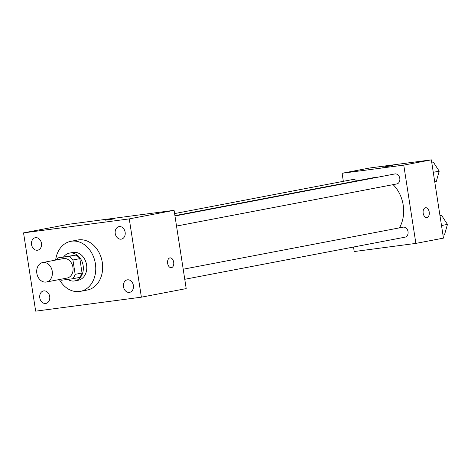 <?xml version="1.0" encoding="UTF-8"?>
<svg xmlns="http://www.w3.org/2000/svg" width="471" height="471" viewBox="0 0 471 471"><rect width="100%" height="100%" fill="white"/><g stroke="black" fill="none" stroke-linecap="round" stroke-linejoin="round"><path stroke-width="0.71" d="M36.832 273.298A9.903 7.771 79.2 0 1 42.678 262.553A9.903 7.771 79.2 0 1 52.175 270.819A9.903 7.771 79.2 0 1 46.399 282.011A9.903 7.771 79.2 0 1 36.832 273.298M42.678 262.553L63.367 258.597A9.903 7.771 79.2 0 1 72.858 266.863A9.903 7.771 79.2 0 1 67.088 278.055L46.399 282.011M60.076 279.397A13.447 10.55 79.2 0 0 61.307 280.257L72.611 278.761A13.447 10.55 79.2 0 0 75.148 274.334L72.928 259.986A13.447 10.55 79.2 0 0 69.149 256.395L57.845 257.89A13.447 10.55 79.2 0 0 56.355 259.933M69.149 256.395L76.043 255.076L57.845 257.89M76.043 255.076A13.447 10.55 79.2 0 1 79.823 258.667L72.928 259.986M72.611 278.761L79.505 277.443A13.447 10.55 79.2 0 0 82.042 273.015L79.823 258.667M67.747 279.403A14.154 11.098 -100.8 0 0 74.783 280.904A14.154 11.098 -100.8 0 0 83.084 265.238A14.154 11.098 -100.8 0 0 69.961 253.027A14.154 11.098 -100.8 0 0 69.467 253.11A14.154 11.098 -100.8 0 0 63.732 256.766M69.467 253.11L72.911 252.45A14.154 11.098 79.2 0 1 73.405 252.368A14.154 11.098 79.2 0 1 86.529 264.578A14.154 11.098 79.2 0 1 78.227 280.245L74.783 280.904M82.042 273.015L75.148 274.334M55.631 260.074A25.469 19.982 79.2 0 1 70.785 241.329A25.469 19.982 79.2 0 1 95.195 262.594A25.469 19.982 79.2 0 1 80.353 291.366A25.469 19.982 79.2 0 1 59.352 279.533M70.785 241.329L77.686 240.01A25.469 19.982 79.2 0 1 102.095 261.275A25.469 19.982 79.2 0 1 87.253 290.048L80.353 291.366M129.407 292.391A6.364 4.993 79.2 0 1 123.502 286.904A6.364 4.993 79.2 0 1 127.235 279.856A6.364 4.993 79.2 0 1 133.334 285.173A6.364 4.993 79.2 0 1 129.625 292.356A6.364 4.993 79.2 0 1 129.407 292.391M45.716 303.465A6.364 4.993 79.2 0 1 39.811 297.978A6.364 4.993 79.2 0 1 43.544 290.931A6.364 4.993 79.2 0 1 49.643 296.241A6.364 4.993 79.2 0 1 45.934 303.43A6.364 4.993 79.2 0 1 45.716 303.465M37.474 250.236A6.364 4.993 79.2 0 1 31.575 244.743A6.364 4.993 79.2 0 1 35.307 237.702A6.364 4.993 79.2 0 1 41.401 243.012A6.364 4.993 79.2 0 1 37.698 250.201A6.364 4.993 79.2 0 1 37.474 250.236M121.165 239.162A6.364 4.993 79.2 0 1 115.265 233.675A6.364 4.993 79.2 0 1 118.998 226.628A6.364 4.993 79.2 0 1 125.092 231.938A6.364 4.993 79.2 0 1 121.388 239.127A6.364 4.993 79.2 0 1 121.165 239.162M129.266 218.897L23.55 232.88L35.666 311.16L141.382 297.177L129.266 218.897L174.087 210.325L68.372 224.314L23.55 232.88M174.087 210.325L186.204 288.605L141.382 297.177M113.876 218.95L105.127 220.216L113.876 218.95M114.918 218.703L105.133 220.222M167.652 263.366A4.951 3.067 -97.5 0 1 170.025 257.878A4.951 3.067 -97.5 0 1 173.717 262.388A4.951 3.067 -97.5 0 1 171.32 267.699A4.951 3.067 -97.5 0 1 167.652 263.366M170.019 257.878A4.951 3.067 -97.5 0 1 173.711 262.388A4.951 3.067 -97.5 0 1 171.32 267.699M174.912 215.659L373.138 177.755A31.133 24.421 79.2 0 1 376.706 177.414M393.091 184.65A31.133 24.421 79.2 0 1 399.443 227.87M174.965 215.989L394.875 173.94A5.093 3.998 79.2 0 1 399.755 178.191A5.093 3.998 79.2 0 1 396.788 183.943L176.525 226.062M174.594 213.587L352.938 179.486A5.093 3.998 79.2 0 1 356.506 180.935M183.201 269.218L403.111 227.169A5.093 3.998 79.2 0 1 407.998 231.42A5.093 3.998 79.2 0 1 405.025 237.178L184.762 279.291M353.509 247.028L354.21 251.549L415.875 243.395L403.759 165.109L342.093 173.269L343.335 181.323M415.875 243.395L443.458 238.12L431.342 159.84L403.759 165.109M431.342 159.84L369.676 167.994L342.093 173.269M382.682 167.152L392.473 165.633M423.182 213.21A4.951 3.067 -97.5 0 1 425.554 207.723A4.951 3.067 -97.5 0 1 429.246 212.233A4.951 3.067 -97.5 0 1 426.85 217.543A4.951 3.067 -97.5 0 1 423.182 213.21M425.548 207.723A4.951 3.067 -97.5 0 1 429.24 212.233A4.951 3.067 -97.5 0 1 426.85 217.543M442.987 235.07L444.512 234.776L447.45 224.402L441.486 215.206L439.943 215.412M447.45 224.402L441.51 225.538M441.486 215.206L439.955 215.5M434.745 181.835L436.276 181.547L439.207 171.173L433.243 161.977L431.701 162.177M439.207 171.173L433.273 172.309M433.243 161.977L431.719 162.265"/></g></svg>
